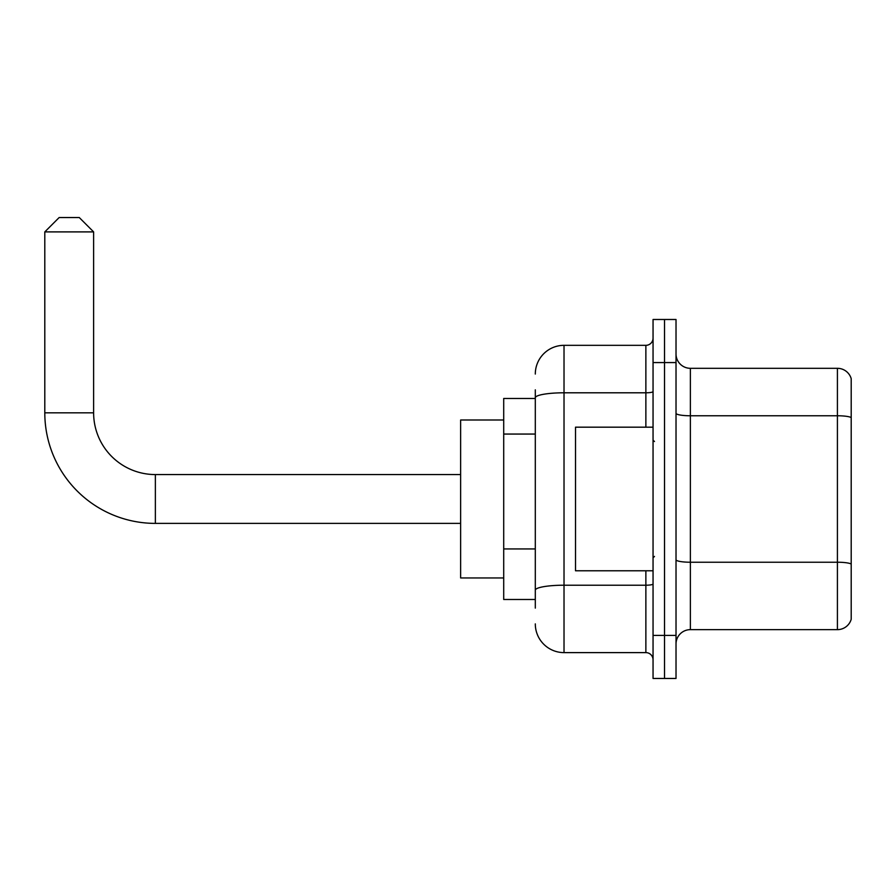 <?xml version="1.0" encoding="UTF-8"?>
<svg xmlns="http://www.w3.org/2000/svg" width="896" height="896" viewBox="0 0 896 896"><rect width="100%" height="100%" fill="white"/><g stroke="black" fill="none" stroke-linecap="round" stroke-linejoin="round"><path stroke-width="1.34" d="M535.304 425.443L535.304 389.85L535.304 398.462L503.709 398.462L503.709 599.491L535.304 599.491M535.304 608.104L535.304 389.85M535.304 374.046A28.717 28.717 0 0 1 564.021 345.33L564.021 652.613L645.87 652.613A7.179 7.179 0 0 1 653.05 659.792A7.179 7.179 0 0 0 645.87 652.613L645.87 570.774M653.05 635.387L653.05 678.462L664.53 678.462L664.53 635.387L664.53 678.462L676.021 678.462L676.021 635.387L664.53 635.387L664.53 362.566L664.53 635.387L653.05 635.387L653.05 362.566L664.53 362.566L664.53 319.491L664.53 362.566L676.021 362.566L676.021 635.387M676.021 362.566L676.021 319.491L653.05 319.491L653.05 362.566M564.021 345.33L645.87 345.33A7.179 7.179 0 0 0 653.05 338.15M535.304 595.179L535.304 557.547M564.021 652.613A28.717 28.717 0 0 1 535.304 623.896M676.021 644A14.358 14.358 0 0 1 690.379 629.642L837.413 629.642L837.413 368.312L690.379 368.312A14.358 14.358 0 0 1 676.021 353.954A14.358 14.358 0 0 0 690.379 368.312L690.379 629.642M851.2 378.65A14.358 14.358 0 0 0 837.413 368.312A14.358 14.358 0 0 1 851.2 378.65L851.2 619.304A14.358 14.358 0 0 1 837.413 629.642M460.634 523.387L155.366 523.387A110.566 110.566 0 0 1 44.8 412.821L44.8 231.896L59.158 217.538L79.262 217.538L93.621 231.896L44.8 231.896M155.366 523.387L155.366 474.566A61.746 61.746 0 0 1 93.621 412.821L93.621 231.896M503.709 420L460.634 420L460.634 577.954L503.709 577.954M653.05 427.179L575.512 427.179L575.512 570.774L653.05 570.774M535.304 434.056L503.709 434.056M535.304 548.934L503.709 548.934M653.05 583.957A7.179 1.243 0 0 1 645.87 585.211L564.021 585.211A28.717 4.984 180 0 0 535.304 590.195M535.304 397.779A28.717 4.984 180 0 1 564.021 392.795L645.87 392.795L645.87 345.33M645.87 427.179L645.87 392.795A7.179 1.243 0 0 0 653.05 391.552M851.2 417.57A14.358 2.498 180 0 0 837.413 415.766L690.379 415.766A14.358 2.498 -0 0 1 676.021 413.28M851.2 564.032A14.358 2.498 180 0 0 837.413 562.229L690.379 562.229A14.358 2.498 0 0 1 676.021 559.742M44.8 412.821L93.621 412.821M460.634 474.566L155.366 474.566M654.483 441.538L653.05 440.104M654.483 556.405L653.05 557.85"/></g></svg>
